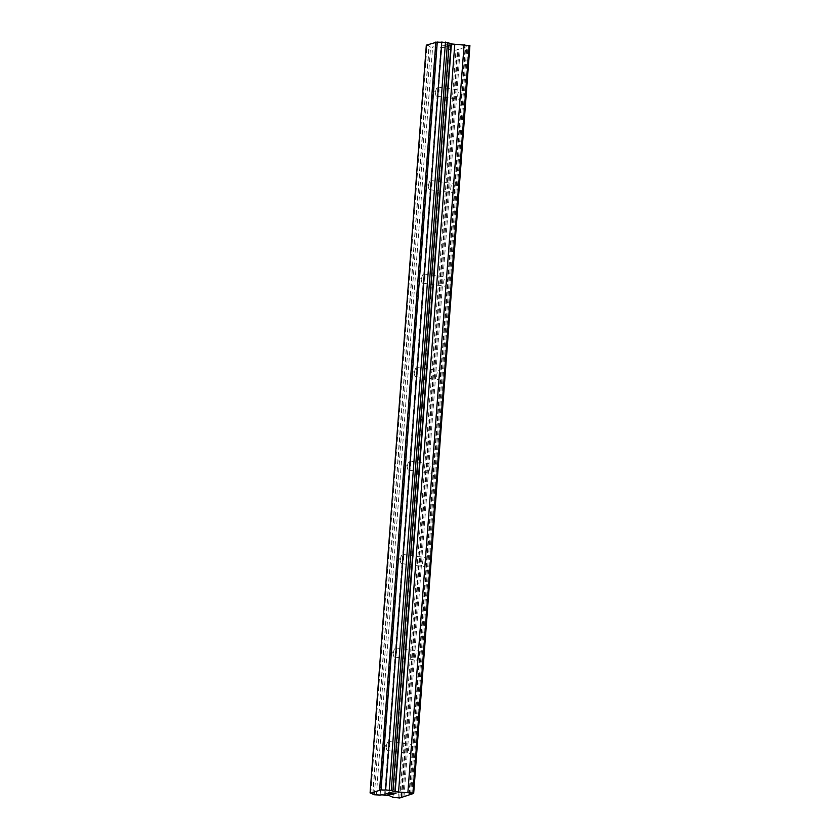 <?xml version="1.0" encoding="UTF-8"?>
<svg xmlns="http://www.w3.org/2000/svg" width="840" height="840" viewBox="0 0 840 840"><rect width="100%" height="100%" fill="white"/><g stroke="black" fill="none" stroke-linecap="round" stroke-linejoin="round"><path stroke-width="0.63" stroke-dasharray="4.2 3.15" d="M386.411 746.519A4.609 1.628 97.7 0 1 387.524 742.361A4.609 1.628 97.7 0 1 388.721 741.405A4.609 1.628 97.7 0 1 389.792 745.416A4.609 1.628 97.7 0 1 387.481 750.54A4.609 1.628 97.7 0 1 386.579 749.291A4.609 1.628 97.7 0 1 386.411 746.519M411.925 748.419A4.609 1.628 -82.3 0 0 410.865 744.408A4.609 1.628 -82.3 0 0 408.555 749.532A4.609 1.628 -82.3 0 0 409.616 753.543A4.609 1.628 -82.3 0 0 411.925 748.419M393.445 653.048A4.609 1.628 97.7 0 1 394.558 648.879A4.609 1.628 97.7 0 1 395.756 647.924A4.609 1.628 97.7 0 1 396.816 651.934A4.609 1.628 97.7 0 1 394.506 657.058A4.609 1.628 97.7 0 1 393.614 655.82A4.609 1.628 97.7 0 1 393.445 653.048M418.961 654.948A4.609 1.628 -82.3 0 0 417.89 650.937A4.609 1.628 -82.3 0 0 415.58 656.05A4.609 1.628 -82.3 0 0 416.651 660.072A4.609 1.628 -82.3 0 0 418.961 654.948M400.47 559.566A4.609 1.628 97.7 0 1 401.583 555.408A4.609 1.628 97.7 0 1 402.78 554.442A4.609 1.628 97.7 0 1 403.851 558.464A4.609 1.628 97.7 0 1 401.541 563.587A4.609 1.628 97.7 0 1 400.638 562.338A4.609 1.628 97.7 0 1 400.47 559.566M425.985 561.466A4.609 1.628 -82.3 0 0 424.914 557.456A4.609 1.628 -82.3 0 0 422.604 562.579A4.609 1.628 -82.3 0 0 423.675 566.591A4.609 1.628 -82.3 0 0 425.985 561.466M407.495 466.095A4.609 1.628 97.7 0 1 408.608 461.927A4.609 1.628 97.7 0 1 409.805 460.971A4.609 1.628 97.7 0 1 410.876 464.982A4.609 1.628 97.7 0 1 408.566 470.106A4.609 1.628 97.7 0 1 407.673 468.867A4.609 1.628 97.7 0 1 407.495 466.095M433.01 467.995A4.609 1.628 -82.3 0 0 431.949 463.974A4.609 1.628 -82.3 0 0 429.639 469.098A4.609 1.628 -82.3 0 0 430.7 473.12A4.609 1.628 -82.3 0 0 433.01 467.995M414.53 372.614A4.609 1.628 97.7 0 1 415.643 368.445A4.609 1.628 97.7 0 1 416.84 367.49A4.609 1.628 97.7 0 1 417.9 371.501A4.609 1.628 97.7 0 1 415.59 376.625A4.609 1.628 97.7 0 1 414.697 375.385A4.609 1.628 97.7 0 1 414.53 372.614M440.044 374.514A4.609 1.628 -82.3 0 0 438.974 370.503A4.609 1.628 -82.3 0 0 436.663 375.627A4.609 1.628 -82.3 0 0 437.735 379.638A4.609 1.628 -82.3 0 0 440.044 374.514M421.554 279.132A4.609 1.628 97.7 0 1 422.667 274.974A4.609 1.628 97.7 0 1 423.864 274.008A4.609 1.628 97.7 0 1 424.935 278.03A4.609 1.628 97.7 0 1 422.625 283.154A4.609 1.628 97.7 0 1 421.722 281.904A4.609 1.628 97.7 0 1 421.554 279.132M447.069 281.032A4.609 1.628 -82.3 0 0 446.009 277.022A4.609 1.628 -82.3 0 0 443.699 282.145A4.609 1.628 -82.3 0 0 444.759 286.156A4.609 1.628 -82.3 0 0 447.069 281.032M428.589 185.661A4.609 1.628 97.7 0 1 429.702 181.493A4.609 1.628 97.7 0 1 430.899 180.537A4.609 1.628 97.7 0 1 431.959 184.548A4.609 1.628 97.7 0 1 429.649 189.672A4.609 1.628 97.7 0 1 428.757 188.433A4.609 1.628 97.7 0 1 428.589 185.661M454.104 187.561A4.609 1.628 -82.3 0 0 453.033 183.54A4.609 1.628 -82.3 0 0 450.723 188.664A4.609 1.628 -82.3 0 0 451.794 192.685A4.609 1.628 -82.3 0 0 454.104 187.561M435.614 92.18A4.609 1.628 97.7 0 1 436.727 88.011A4.609 1.628 97.7 0 1 437.923 87.055A4.609 1.628 97.7 0 1 438.995 91.077A4.609 1.628 97.7 0 1 436.685 96.191A4.609 1.628 97.7 0 1 435.781 94.952A4.609 1.628 97.7 0 1 435.614 92.18M461.129 94.08A4.609 1.628 -82.3 0 0 460.058 90.069A4.609 1.628 -82.3 0 0 457.748 95.193A4.609 1.628 -82.3 0 0 458.819 99.204A4.609 1.628 -82.3 0 0 461.129 94.08M389.991 793.905L386.411 793.726M393.089 794.052L389.33 794.125M387.681 793.317L385.854 793.726M391.514 792.719L389.204 792.614M396.018 793.275L394.286 793.653L391.997 792.824M390.002 793.097L389.161 792.824M446.009 44.814L448.507 45.15L444.738 45.245L445.757 44.709L452.004 45.559L445.757 44.699L444.738 45.224L446.009 44.814M448.507 45.15L447.815 45.381L448.507 45.16M448.235 45.434L448.917 45.213L448.235 45.444M448.917 45.213L451.416 45.549L448.917 45.224M451.416 45.549L450.156 45.969L451.416 45.559M450.566 46.022L452.004 45.549L450.566 46.032M444.832 45.77L444.213 45.822L444.832 45.77M444.392 45.707L443.846 45.738L444.392 45.717M443.846 45.738L442.606 45.738L443.846 45.759M442.575 45.748L448.822 46.599L442.575 45.759M448.822 46.599L443.552 45.801L448.822 46.61M426.321 45.129L427.024 45.392A3.528 0.557 4.3 0 1 429.198 46.074A3.528 0.557 4.3 0 1 428.967 46.242L436.349 47.25A3.528 0.557 4.3 0 1 440.832 47.271L445.158 47.702L449.211 49.487L455.994 50.18L469.906 45.612M409.49 794.42L465.685 46.998M403.998 796.614L460.226 48.794M408.954 794.598L465.181 46.777M410.603 794.052L466.841 46.232M411.779 794.062L468.006 46.242M370.797 793.212L427.024 45.392M372.771 793.685L428.967 46.242M374.367 794.776L430.594 46.956M376.373 795.05L432.611 47.229M380.121 795.071L436.349 47.25M384.605 795.091L440.832 47.271M385.57 795.071L441.798 47.25M388.92 795.522L445.158 47.702M392.983 797.307L449.211 49.487M398.013 797.99L454.241 50.169M399.767 798L455.994 50.18M401.709 796.971L457.905 49.56M401.163 797.15L457.401 49.329M402.822 796.603L459.05 48.794M388.721 741.405L410.865 744.408M386.579 749.291L385.633 745.637L387.524 742.361M395.756 647.924L417.89 650.937M393.614 655.82L392.658 652.155L394.558 648.879M402.78 554.442L424.914 557.456M400.638 562.338L399.693 558.674L401.583 555.408M409.805 460.971L431.949 463.974M407.673 468.867L406.718 465.203L408.608 461.927M416.84 367.49L438.974 370.503M414.697 375.385L413.742 371.721L415.643 368.445M423.864 274.008L446.009 277.022M421.722 281.904L420.777 278.25L422.667 274.974M430.899 180.537L453.033 183.54M428.757 188.433L427.802 184.769L429.702 181.493M437.923 87.055L460.058 90.069M435.781 94.952L434.837 91.287L436.727 88.011M436.685 96.191L458.819 99.204M429.649 189.672L451.794 192.685M422.625 283.154L444.759 286.156M415.59 376.625L437.735 379.638M408.566 470.106L430.7 473.12M401.541 563.587L423.675 566.591M394.506 657.058L416.651 660.072M387.481 750.54L409.616 753.543M392.679 791.049L448.906 43.229M372.96 793.895L429.198 46.074"/><path stroke-width="1.26" d="M386.411 793.726L389.991 793.905M389.33 794.136L393.508 794.115L392.081 794.587L385.833 793.737L387.681 793.317M385.854 793.726L392.081 794.577L393.488 794.115M389.161 792.834L389.981 793.097M388.731 792.782L396.05 793.286L394.349 793.842L389.603 792.687L394.349 793.832L396.018 793.275M372.74 794.062A3.528 0.557 4.3 0 0 372.96 793.895A3.528 0.557 4.3 0 0 370.797 793.212L381.034 789.852A3.528 0.557 4.3 0 0 385.529 789.873L392.91 790.871A3.528 0.557 4.3 0 0 392.679 791.049A3.528 0.557 4.3 0 0 394.853 791.721L412.923 793.097L413.679 793.433L411.779 794.062L399.767 798L392.983 797.307L388.92 795.522L384.605 795.091A3.528 0.557 4.3 0 0 380.121 795.071L374.367 794.776L372.771 793.685M392.91 790.871L449.138 43.05L441.756 42.053A3.528 0.557 4.3 0 1 437.272 42.032L426.321 45.129L370.094 792.95M413.679 793.433L469.906 45.612L451.08 43.911A3.528 0.557 4.3 0 1 449.106 43.428M412.923 793.097L469.151 45.276M407.894 792.414L464.121 44.593M398.528 792.372L454.755 44.552M395.178 791.921L451.406 44.1M394.853 791.721L451.08 43.911M391.282 790.157L447.51 42.336M389.267 789.884L445.494 42.063M385.529 789.873L441.756 42.053M381.034 789.852L437.272 42.032M379.628 789.821L435.855 42"/></g></svg>
